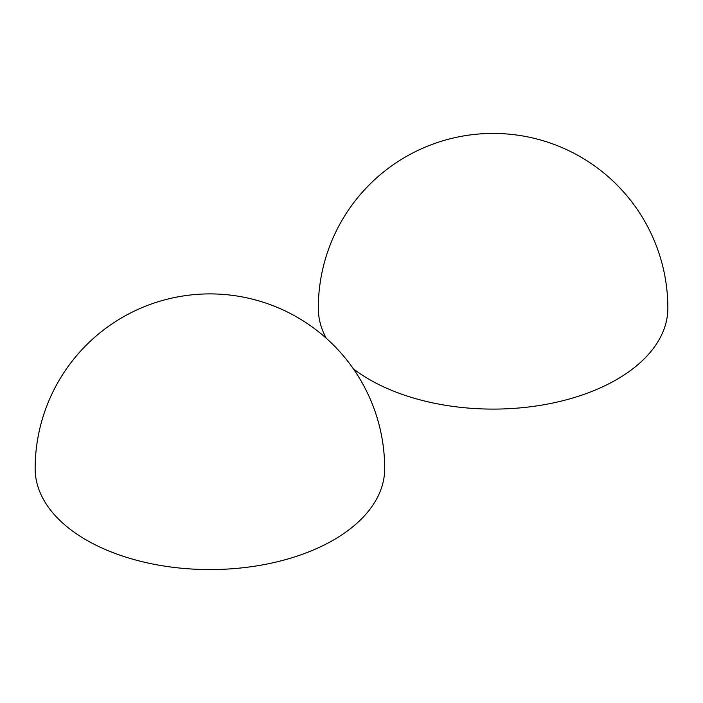 <?xml version="1.0" encoding="UTF-8"?>
<svg xmlns="http://www.w3.org/2000/svg" width="703" height="703" viewBox="0 0 703 703"><rect width="100%" height="100%" fill="white"/><g stroke="black" fill="none" stroke-linecap="round" stroke-linejoin="round"><path stroke-width="1.05" d="M333.503 540.018A174.775 100.907 180 0 1 143.043 561.89A174.775 100.907 180 0 1 35.15 468.673A174.775 174.775 0 0 1 297.307 317.317A174.775 174.775 0 0 1 384.69 468.673A174.775 100.907 180 0 1 333.503 540.018M353.354 368.803A174.775 100.907 -0 0 0 548.419 403.909A174.775 100.907 -0 0 0 667.85 308.195A174.775 174.775 0 0 0 580.467 156.839A174.775 174.775 0 0 0 318.31 308.195A174.775 100.907 -0 0 0 326.218 338.213"/></g></svg>
